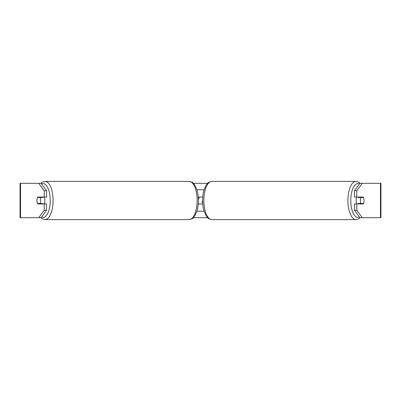 <?xml version="1.0" encoding="UTF-8"?>
<svg xmlns="http://www.w3.org/2000/svg" width="401" height="401" viewBox="0 0 401 401"><rect width="100%" height="100%" fill="white"/><g stroke="black" fill="none" stroke-linecap="round" stroke-linejoin="round"><path stroke-width="0.6" d="M198.254 203.939L202.746 203.939M196.886 211.242L204.114 211.242M202.746 197.061L198.254 197.061M196.886 189.758L204.114 189.758M44.14 203.939A4.296 1.815 -90 0 0 44.867 200.5A4.296 1.815 -90 0 0 44.14 197.061M40.065 203.507A4.296 1.815 -90 0 0 40.586 200.5A4.296 1.815 -90 0 0 40.065 197.492L37.473 197.492A4.296 1.815 -90 0 0 36.952 200.5A4.296 1.815 -90 0 0 37.473 203.507L42.792 203.507A4.296 1.815 -90 0 1 42.586 203.939M40.2 203.507A4.296 1.815 -90 0 0 40.406 203.939M40.065 197.492L42.792 197.492A4.296 1.815 -90 0 0 42.586 197.061M40.406 197.061A4.296 1.815 -90 0 0 40.2 197.492M38.767 217.688L44.215 210.244L46.551 210.244L41.108 217.688L20.531 217.688L20.531 183.312L41.108 183.312L46.551 190.756L44.215 190.756L38.767 183.312L40.722 183.312L42.22 182.154L44.997 181.382A19.118 8.08 90 0 1 53.077 200.5A19.118 8.08 90 0 1 44.997 219.618L42.22 218.846L40.722 217.688M193.347 183.312L207.653 183.312M193.347 217.688L207.653 217.688M198.38 199.472L199.402 197.061M20.531 183.312L20.05 183.312L20.05 217.688L20.531 217.688M380.469 217.688L380.469 183.312L380.95 183.312L380.95 217.688L359.892 217.688L354.449 210.244L354.449 203.939L356.785 203.939L356.785 210.244L362.233 217.688M359.892 183.312L362.233 183.312L356.785 190.756L354.449 190.756L359.892 183.312M380.469 183.312L362.233 183.312M354.449 190.756L354.449 197.061L356.785 197.061L356.785 190.756M356.785 197.061L363.321 197.061A4.296 1.815 -90 0 1 363.321 203.939L356.785 203.939M354.449 210.244L356.785 210.244M360.985 197.061A4.296 1.815 -90 0 1 361.191 197.492M361.191 203.507A4.296 1.815 -90 0 1 360.985 203.939M40.015 197.061A4.296 1.815 -90 0 0 39.809 197.492M39.809 203.507A4.296 1.815 -90 0 0 40.015 203.939M46.551 210.244L46.551 203.939L44.215 203.939L44.215 210.244M44.215 190.756L44.215 197.061L46.551 197.061L46.551 190.756M44.215 197.061L37.679 197.061A4.296 1.815 -90 0 0 36.952 200.5A4.296 1.815 -90 0 0 37.679 203.939L44.215 203.939M202.605 200.595L201.964 202.219L202.64 202.219M356.86 203.939A4.296 1.815 -90 0 1 356.133 200.5A4.296 1.815 -90 0 1 356.86 197.061M360.414 200.5A4.296 1.815 -90 0 1 360.935 197.492L363.527 197.492A4.296 1.815 -90 0 1 364.048 200.5A4.296 1.815 -90 0 1 363.527 203.507L360.935 203.507A4.296 1.815 -90 0 1 360.414 200.5M358.414 197.061A4.296 1.815 -90 0 0 358.208 197.492L360.935 197.492M360.594 197.061A4.296 1.815 -90 0 1 360.8 197.492M360.8 203.507A4.296 1.815 -90 0 1 360.594 203.939M358.414 203.939A4.296 1.815 -90 0 1 358.208 203.507L360.935 203.507M41.544 217.091A16.972 7.173 -90 0 0 50.225 200.5A16.972 7.173 -90 0 0 41.544 183.909M44.997 219.618L189.071 219.618A19.118 8.08 -90 0 0 197.152 200.5A19.118 8.08 -90 0 0 189.071 181.382L44.997 181.382M356.003 219.618L211.928 219.618A19.118 8.08 -90 0 1 203.848 200.5A19.118 8.08 -90 0 1 211.928 181.382L356.003 181.382A19.118 8.08 90 0 0 347.923 200.5A19.118 8.08 90 0 0 356.003 219.618L358.78 218.846L360.278 217.688M359.456 217.091A16.972 7.173 -90 0 1 350.775 200.5A16.972 7.173 -90 0 1 359.456 183.909M189.071 219.618C194.054 218.6 193.147 217.477 194.851 215.793L196.841 211.382C197.868 208.114 198.385 204.485 198.395 200.5C198.385 196.515 197.868 192.886 196.841 189.618L194.851 185.207C193.147 183.523 194.054 182.4 189.071 181.382M356.003 181.382L358.78 182.154L360.278 183.312M211.928 181.382C206.946 182.4 207.853 183.523 206.149 185.207L204.159 189.618C203.132 192.886 202.615 196.515 202.605 200.5C202.615 204.485 203.132 208.114 204.159 211.382L206.149 215.793C207.853 217.477 206.946 218.6 211.928 219.618"/></g></svg>
